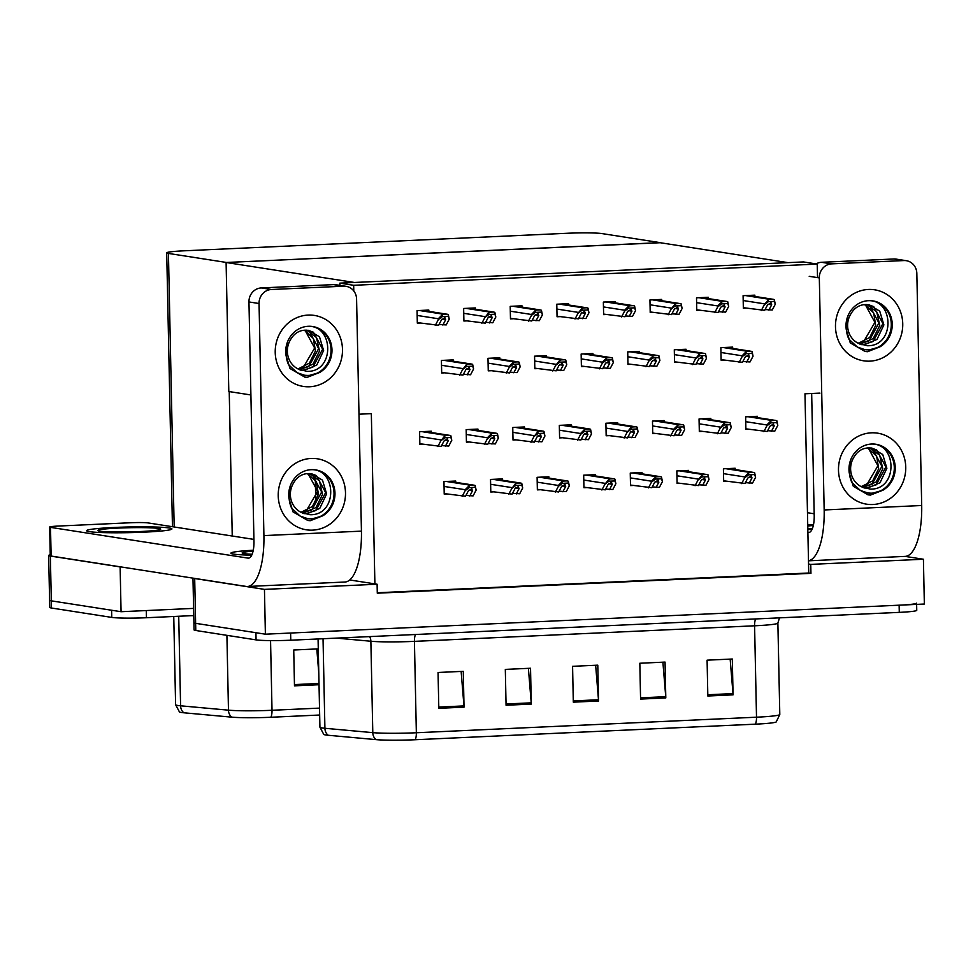 <?xml version="1.0" encoding="UTF-8"?>
<svg xmlns="http://www.w3.org/2000/svg" width="973" height="973" viewBox="0 0 973 973"><rect width="100%" height="100%" fill="white"/><g stroke="black" fill="none" stroke-linecap="round" stroke-linejoin="round"><path stroke-width="1.46" d="M358.988 414.206L371.333 413.634L374.897 583.885L377.11 584.238L377.293 593.189L810.947 573.352L810.752 564.389L808.551 564.048L804.975 393.797L819.947 393.116M349.745 579.969L374.897 583.885M377.11 584.238L264.449 589.383L265.386 634.189L195.634 623.328A26.952 1.788 178.8 0 1 193.907 622.732A26.952 1.788 178.8 0 0 195.634 623.328L255.923 632.718L256.069 639.881L195.78 630.492A26.952 1.788 178.8 0 1 194.065 629.908L192.97 578.132M264.449 589.383L194.685 578.521A26.952 1.788 178.8 0 1 193.25 578.181M905.145 556.398L923.413 559.244L924.35 604.038L265.386 634.189M923.413 559.244L810.752 564.389M377.293 592.752L808.733 573.012L808.551 564.048M808.733 573.012L810.947 573.352M754.89 296.449L754.866 295.147L743.092 295.695L743.348 308.234L745.987 308.113M757.432 417.599L757.395 416.298L745.634 416.833L745.89 429.385L748.529 429.263M708.308 298.589L708.283 297.276L696.51 297.823L696.777 310.363L699.417 310.241M710.849 419.728L710.825 418.426L699.052 418.962L699.319 431.513L701.947 431.392M661.737 300.718L661.713 299.416L649.94 299.952L650.207 312.491L652.834 312.369M664.279 421.856L664.243 420.555L652.482 421.102L652.737 433.642L655.376 433.52M615.155 302.846L615.131 301.545L603.357 302.08L603.625 314.632L606.264 314.51M568.585 304.975L568.56 303.673L556.787 304.208L557.055 316.76L559.682 316.639M428.862 311.372L428.825 310.071L417.064 310.606L417.32 323.145L419.959 323.024M477.974 430.382L477.938 429.081L466.176 429.616L466.432 442.168L469.071 442.046M524.544 428.254L524.52 426.952L512.747 427.488L513.014 440.039L515.654 439.918M571.127 426.125L571.09 424.824L559.329 425.359L559.584 437.899L562.224 437.777M617.697 423.997L617.673 422.696L605.899 423.231L606.167 435.77L608.794 435.649M475.432 309.244L475.408 307.93L463.635 308.477L463.902 321.017L466.529 320.895M522.002 307.103L521.978 305.802L510.205 306.349L510.472 318.889L513.112 318.767M431.392 432.511L431.367 431.209L419.594 431.757L419.862 444.296L422.501 444.175M732.669 348.419L732.645 347.118L720.871 347.653L721.127 360.192L723.766 360.071M735.199 469.558L735.174 468.256L723.401 468.791L723.669 481.343L726.308 481.221M686.087 350.548L686.062 349.246L674.289 349.781L674.557 362.321L677.196 362.199M688.629 471.686L688.604 470.385L676.831 470.932L677.099 483.472L679.726 483.35M639.516 352.676L639.492 351.375L627.719 351.91L627.974 364.461L630.613 364.34M592.934 354.804L592.91 353.503L581.136 354.038L581.404 366.59L584.043 366.468M546.364 356.933L546.34 355.631L534.566 356.179L534.822 368.718L537.461 368.597M453.211 361.202L453.187 359.901L441.414 360.436L441.681 372.975L444.308 372.854M502.323 480.212L502.299 478.911L490.526 479.446L490.793 491.997L493.42 491.876M548.906 478.084L548.869 476.782L537.108 477.317L537.364 489.869L540.003 489.747M499.781 359.073L499.757 357.76L487.984 358.307L488.251 370.847L490.891 370.725M642.046 473.827L642.022 472.525L630.249 473.06L630.516 485.6L633.155 485.478M595.476 475.955L595.452 474.654L583.678 475.189L583.946 487.728L586.573 487.619M455.753 482.34L455.717 481.039L443.956 481.586L444.211 494.126L446.85 494.004M817.235 264.084L803.418 261.932L339.845 283.143L353.661 285.296L817.235 264.084L817.527 277.609M353.661 285.296L353.783 290.976M339.845 283.143L339.881 285.369M250.9 394.965L228.801 391.523L226.101 262.491L659.743 242.654L788.033 262.637L354.379 282.474L226.101 262.491M193.761 615.568L146.437 617.733A26.952 1.788 178.8 0 1 111.749 617.405L111.603 610.241L51.314 600.852A26.952 1.788 178.8 0 1 49.587 600.256A26.952 1.788 178.8 0 0 51.314 600.852L121.066 611.713L120.129 566.906L50.365 556.045A26.952 1.788 178.8 0 1 48.65 555.461A26.952 1.788 178.8 0 1 50.231 554.817M146.437 617.733L146.291 610.558L193.615 608.393L121.066 611.713M660.168 242.642L602.08 233.593A26.952 1.788 -1.2 0 0 567.393 233.265L184.189 250.803A26.952 1.788 -1.2 0 0 166.711 252.846A26.952 1.788 -1.2 0 0 168.438 253.43L226.514 262.479L660.168 242.727M229.227 391.596L232.243 536.026M916.602 603.163A26.952 1.788 178.8 0 1 899.125 605.194L290.611 633.034L290.769 640.21A26.952 1.788 178.8 0 1 256.069 639.881M755.389 724.167L415.228 739.735A32.34 2.141 178.8 0 1 376.028 739.626L328.156 735.26A32.34 2.141 178.8 0 1 323.79 734.457L319.922 727.172A35.928 2.384 -1.2 0 0 324.909 728.278L372.793 732.645A35.928 2.384 -1.2 0 0 416.347 732.754L756.508 717.198A8.988 3.138 87.4 0 1 755.389 724.167A32.34 2.141 178.8 0 0 776.235 721.917L779.799 714.474L777.877 623.085A35.928 2.384 178.8 0 1 754.586 625.797L414.425 641.365A35.928 2.384 178.8 0 1 370.871 641.256L336.512 638.118M916.627 604.391L916.748 610.326A26.952 1.788 178.8 0 1 899.283 612.37L290.769 640.21M438.811 708.32L438.057 672.477L463.282 671.321L464.024 707.164L438.811 708.32M640.575 699.088L639.833 663.245L665.045 662.09L665.8 697.933L640.575 699.088M707.833 696.011L707.091 660.168L732.304 659.013L733.058 694.856L707.833 696.011M506.069 705.243L505.315 669.4L530.528 668.244L531.282 704.087L506.069 705.243M573.316 702.165L572.574 666.323L597.787 665.167L598.541 701.01L573.316 702.165M595.646 665.264L598.48 699.757A7.188 2.505 87.4 0 1 598.541 701.01M528.388 668.342L531.222 702.834A7.188 2.505 87.4 0 1 531.282 704.087M730.151 659.11L732.997 693.603A7.188 2.505 87.4 0 1 733.058 694.856M662.893 662.187L665.739 696.68A7.188 2.505 87.4 0 1 665.8 697.933M461.129 671.419L463.963 705.912A7.188 2.505 87.4 0 1 464.024 707.164M319.667 715.021L270.908 717.259A32.34 2.141 178.8 0 1 231.708 717.15L183.836 712.783A32.34 2.141 178.8 0 1 179.47 711.981L175.602 704.695A35.928 2.384 -1.2 0 0 180.589 705.802L228.473 710.168A35.928 2.384 -1.2 0 0 272.014 710.278L319.521 708.113M111.749 617.405L51.46 608.016A26.952 1.788 178.8 0 1 49.745 607.432L48.65 555.461M319.035 684.724L294.478 685.843L293.737 650L318.28 648.882M316.809 648.942L318.779 673.024M444.199 493.591L465.532 496.242L468.341 490.866L471.905 488.726M469.144 487.607L465.203 490.611L465.179 489.711L469.108 485.795A4.488 4.196 98.9 0 1 470.871 485.284L473.389 485.174A4.488 4.196 98.9 0 1 475.177 485.515L476.125 490.112L475.213 487.327L469.144 487.607L469.108 485.795M465.203 490.611L462.175 496.388M465.945 495.452L473.109 495.889L476.125 490.112M471.528 488.714L472.55 490.684L469.74 496.048M475.213 487.327L475.177 485.515M419.849 443.761L441.183 446.412L443.992 441.037L447.544 438.896M444.783 437.777L440.842 440.781L444.746 435.965A4.488 4.196 98.9 0 1 446.51 435.454L449.04 435.345A4.488 4.196 98.9 0 1 450.827 435.685L451.776 440.283L450.864 437.497L444.783 437.777L444.746 435.965M440.842 440.781L437.826 446.558M441.596 445.622L448.748 446.06L451.776 440.283M447.179 438.884L448.2 440.842L445.391 446.218M450.864 437.497L450.827 435.685M441.669 372.452L463.002 375.091L465.812 369.728L469.363 367.587M466.602 366.456L462.661 369.46L466.566 364.644A4.488 4.196 98.9 0 1 468.329 364.145L470.859 364.024A4.488 4.196 98.9 0 1 472.635 364.364L473.596 368.962L472.683 366.189L466.602 366.456L466.566 364.644M462.661 369.46L459.633 375.25M463.416 374.313L470.567 374.751L473.596 368.962M468.986 367.563L470.008 369.533L467.198 374.897M472.683 366.189L472.635 364.364M417.308 322.622L438.641 325.262L441.45 319.898L445.014 317.745M442.253 316.626L438.312 319.631L438.288 318.743L442.204 314.814A4.488 4.196 98.9 0 1 443.98 314.315L446.498 314.194A4.488 4.196 98.9 0 1 448.285 314.534L449.234 319.132L448.322 316.347L442.253 316.626L442.204 314.814M438.312 319.631L435.284 325.42M439.054 324.483L446.218 324.921L449.234 319.132M444.637 317.733L445.658 319.703L442.849 325.067M448.322 316.347L448.285 314.534M463.89 320.482L485.223 323.133L488.032 317.757L491.584 315.617M488.823 314.498L484.882 317.502L488.787 312.686A4.488 4.196 98.9 0 1 490.55 312.175L493.08 312.065A4.488 4.196 98.9 0 1 494.856 312.406L495.816 317.003L494.904 314.218L488.823 314.498L488.787 312.686M484.882 317.502L481.854 323.279M485.636 322.343L492.788 322.781L495.816 317.003M491.207 315.605L492.229 317.575L489.431 322.939M494.904 314.218L494.856 312.406M510.46 318.353L531.793 321.005L534.603 315.629L538.166 313.488M535.405 312.369L531.465 315.374L531.44 314.474L535.357 310.557A4.488 4.196 98.9 0 1 537.132 310.046L539.65 309.937A4.488 4.196 98.9 0 1 541.438 310.278L542.387 314.875L541.475 312.09L535.405 312.369L535.357 310.557M531.465 315.374L528.436 321.151M532.207 320.214L539.37 320.652L542.387 314.875M537.789 313.476L538.811 315.434L536.001 320.81M541.475 312.09L541.438 310.278M557.043 316.225L578.376 318.864L581.185 313.501L584.737 311.36M581.976 310.241L578.035 313.245L581.939 308.417A4.488 4.196 98.9 0 1 583.703 307.918L586.233 307.809A4.488 4.196 98.9 0 1 588.008 308.137L588.969 312.734L588.057 309.961L581.976 310.241L581.939 308.417M578.035 313.245L575.007 319.022M578.789 318.086L585.941 318.524L588.969 312.734M584.359 311.336L585.381 313.306L582.584 318.682M588.057 309.961L588.008 308.137M603.613 314.097L624.946 316.736L627.755 311.372L631.319 309.232M628.558 308.113L624.617 311.105L624.593 310.217L628.509 306.288A4.488 4.196 98.9 0 1 630.285 305.79L632.803 305.668A4.488 4.196 98.9 0 1 634.591 306.009L635.539 310.606L634.627 307.833L628.558 308.113L628.509 306.288M624.617 311.105L621.589 316.894M625.359 315.957L632.511 316.395L635.539 310.606M630.942 309.207L631.964 311.178L629.154 316.541M634.627 307.833L634.591 306.009M466.42 441.633L487.765 444.272L490.562 438.908L494.126 436.768M491.365 435.649L487.424 438.653L487.4 437.753L491.329 433.824A4.488 4.196 98.9 0 1 493.092 433.326L495.61 433.216A4.488 4.196 98.9 0 1 497.398 433.557L498.346 438.154L497.434 435.369L491.365 435.649L491.329 433.824M487.424 438.653L484.396 444.43M488.166 443.493L495.33 443.931L498.346 438.154M493.749 436.743L494.771 438.714L491.961 444.089M497.434 435.369L497.398 433.557M513.002 439.504L534.335 442.143L537.145 436.78L540.696 434.639M537.935 433.52L533.995 436.512L537.899 431.696A4.488 4.196 98.9 0 1 539.662 431.197L542.192 431.075A4.488 4.196 98.9 0 1 543.98 431.416L544.929 436.013L544.016 433.24L537.935 433.52L537.899 431.696M533.995 436.512L530.978 442.301M534.749 441.365L541.9 441.803L544.929 436.013M540.331 434.615L541.353 436.585L538.543 441.949M544.016 433.24L543.98 431.416M559.572 437.376L580.917 440.015L583.715 434.651L587.278 432.511M584.518 431.38L580.577 434.384L580.553 433.496L584.481 429.567A4.488 4.196 98.9 0 1 586.245 429.069L588.762 428.947A4.488 4.196 98.9 0 1 590.55 429.288L591.499 433.885L590.587 431.112L584.518 431.38L584.481 429.567M580.577 434.384L577.548 440.173M581.319 439.237L588.483 439.674L591.499 433.885M586.901 432.486L587.923 434.457L585.114 439.82M590.587 431.112L590.55 429.288M606.155 435.235L627.488 437.886L630.297 432.523L633.849 430.37M631.088 429.251L627.147 432.255L631.051 427.439A4.488 4.196 98.9 0 1 632.815 426.94L635.345 426.819A4.488 4.196 98.9 0 1 637.133 427.159L638.081 431.757L637.169 428.971L631.088 429.251L631.051 427.439M627.147 432.255L624.131 438.045M627.901 437.096L635.053 437.534L638.081 431.757M633.484 430.358L634.505 432.328L631.696 437.692M637.169 428.971L637.133 427.159M490.781 491.462L512.114 494.114L514.924 488.738L518.475 486.597M515.714 485.478L511.774 488.482L515.678 483.654A4.488 4.196 98.9 0 1 517.441 483.155L519.971 483.046A4.488 4.196 98.9 0 1 521.759 483.386L522.708 487.984L521.796 485.199L515.714 485.478L515.678 483.654M511.774 488.482L508.745 494.26M512.528 493.323L519.679 493.761L522.708 487.984M518.098 486.585L519.12 488.543L516.322 493.919M521.796 485.199L521.759 483.386M537.351 489.334L558.684 491.973L561.494 486.609L565.058 484.469M562.297 483.35L558.356 486.354L558.332 485.454L562.248 481.526A4.488 4.196 98.9 0 1 564.024 481.027L566.541 480.917A4.488 4.196 98.9 0 1 568.329 481.246L569.278 485.843L568.366 483.07L562.297 483.35L562.248 481.526M558.356 486.354L555.328 492.131M559.098 491.195L566.262 491.633L569.278 485.843M564.681 484.445L565.702 486.415L562.893 491.791M568.366 483.07L568.329 481.246M583.934 487.205L605.267 489.845L608.076 484.481L611.628 482.34M608.867 481.209L604.926 484.213L608.83 479.397A4.488 4.196 98.9 0 1 610.594 478.898L613.124 478.777A4.488 4.196 98.9 0 1 614.9 479.117L615.86 483.715L614.948 480.942L608.867 481.209L608.83 479.397M604.926 484.213L601.898 490.003M605.68 489.066L612.832 489.504L615.86 483.715M611.251 482.316L612.272 484.286L609.475 489.65M614.948 480.942L614.9 479.117M488.239 370.312L509.572 372.963L512.382 367.587L515.933 365.447M513.172 364.328L509.244 367.332L509.22 366.444L513.136 362.515A4.488 4.196 98.9 0 1 514.912 362.017L517.429 361.895A4.488 4.196 98.9 0 1 519.217 362.236L520.166 366.833L519.254 364.048L513.172 364.328L513.136 362.515M509.244 367.332L506.215 373.121M509.986 372.173L517.137 372.61L520.166 366.833M515.568 365.434L516.59 367.405L513.78 372.768M519.254 364.048L519.217 362.236M534.822 368.183L556.155 370.835L558.964 365.459L562.516 363.318M559.755 362.199L555.814 365.203L559.718 360.387A4.488 4.196 98.9 0 1 561.482 359.876L564.012 359.767A4.488 4.196 98.9 0 1 565.787 360.107L566.748 364.705L565.824 361.92L559.755 362.199L559.718 360.387M555.814 365.203L552.786 370.981M556.568 370.044L563.72 370.482L566.748 364.705M562.139 363.306L563.16 365.264L560.351 370.64M565.824 361.92L565.787 360.107M581.392 366.055L602.725 368.694L605.534 363.33L609.086 361.19M606.325 360.071L602.396 363.075L602.372 362.175L606.288 358.246A4.488 4.196 98.9 0 1 608.064 357.748L610.582 357.638A4.488 4.196 98.9 0 1 612.37 357.979L613.318 362.576L612.406 359.791L606.325 360.071L606.288 358.246M602.396 363.075L599.368 368.852M603.138 367.916L610.29 368.353L613.318 362.576M608.721 361.165L609.743 363.136L606.933 368.512M612.406 359.791L612.37 357.979M868.366 289.455A35.928 33.581 -81.1 0 1 902.737 323.754A35.928 33.581 -81.1 0 1 869.862 361.141A35.928 33.581 -81.1 0 1 835.479 326.831A35.928 33.581 -81.1 0 1 868.366 289.455A35.928 33.581 -81.1 0 1 874.642 289.796A35.928 33.581 -81.1 0 1 902.664 327.123A35.928 33.581 -81.1 0 1 869.862 361.141A35.928 33.581 -81.1 0 1 863.586 360.801A35.928 33.581 -81.1 0 1 835.564 323.474A35.928 33.581 -81.1 0 1 868.366 289.455M871.37 432.827A35.928 33.581 -81.1 0 1 905.741 467.125A35.928 33.581 -81.1 0 1 872.866 504.513A35.928 33.581 -81.1 0 1 838.483 470.202A35.928 33.581 -81.1 0 1 871.37 432.827A35.928 33.581 -81.1 0 1 877.646 433.167A35.928 33.581 -81.1 0 1 905.668 470.494A35.928 33.581 -81.1 0 1 872.866 504.513A35.928 33.581 -81.1 0 1 866.59 504.172A35.928 33.581 -81.1 0 1 838.568 466.845A35.928 33.581 -81.1 0 1 871.37 432.827M807.821 529.434A42.666 2.822 -1.2 0 0 811.981 529.543A42.666 2.822 178.8 0 1 807.821 529.434M808.478 560.776A53.892 18.828 -92.6 0 0 824.167 509.961L921.699 505.51L916.834 273.425A13.476 12.588 98.9 0 0 906.301 260.691A13.476 12.588 98.9 0 0 903.941 260.557L893.846 258.988A13.476 12.588 -81.1 0 1 896.194 259.122L906.301 260.691M816.055 263.902A13.476 12.588 -81.1 0 1 821.54 262.296L831.635 263.865L903.941 260.557M831.635 263.865A13.476 12.588 98.9 0 0 819.315 277.889L809.208 276.32M824.167 509.961L819.315 277.889M821.54 262.296L893.846 258.988M811.664 393.493L814.219 515.556A17.964 6.276 87.4 0 1 808.733 532.523A17.964 6.276 87.4 0 1 808.283 532.499L807.882 532.438M813.525 524.593A42.666 2.822 -1.2 0 0 807.724 524.958A42.666 2.822 178.8 0 1 813.525 524.593M814.182 513.768L807.468 512.722M921.699 505.51A53.892 18.828 87.4 0 1 905.218 556.386L808.478 560.813M308.1 315.082A35.928 33.581 -81.1 0 1 342.484 349.392A35.928 33.581 -81.1 0 1 309.609 386.768A35.928 33.581 -81.1 0 1 275.225 352.469A35.928 33.581 -81.1 0 1 308.1 315.082A35.928 33.581 -81.1 0 1 314.388 315.422A35.928 33.581 -81.1 0 1 342.411 352.749A35.928 33.581 -81.1 0 1 309.609 386.768A35.928 33.581 -81.1 0 1 303.333 386.427A35.928 33.581 -81.1 0 1 275.298 349.112A35.928 33.581 -81.1 0 1 308.1 315.082M311.105 458.453A35.928 33.581 -81.1 0 1 345.488 492.764A35.928 33.581 -81.1 0 1 312.613 530.139A35.928 33.581 -81.1 0 1 278.229 495.841A35.928 33.581 -81.1 0 1 311.105 458.453A35.928 33.581 -81.1 0 1 317.393 458.794A35.928 33.581 -81.1 0 1 345.415 496.121A35.928 33.581 -81.1 0 1 312.613 530.139A35.928 33.581 -81.1 0 1 306.325 529.799A35.928 33.581 -81.1 0 1 278.302 492.472A35.928 33.581 -81.1 0 1 311.105 458.453M89.334 531.635A42.666 2.822 -1.2 0 0 136.913 532.438A42.666 2.822 -1.2 0 0 171.917 528.923A42.666 2.822 -1.2 0 0 169.205 527.986A42.666 2.822 -1.2 0 0 121.613 527.184A42.666 2.822 -1.2 0 0 86.609 530.699A42.666 2.822 -1.2 0 0 89.334 531.635A42.666 2.822 178.8 0 1 86.609 530.699A42.666 2.822 178.8 0 1 121.613 527.184A42.666 2.822 178.8 0 1 169.205 527.986A42.666 2.822 178.8 0 1 171.917 528.923A42.666 2.822 178.8 0 1 136.913 532.438A42.666 2.822 178.8 0 1 89.334 531.635M233.654 554.111A42.666 2.822 -1.2 0 0 251.727 555.169A42.666 2.822 178.8 0 1 233.654 554.111A42.666 2.822 178.8 0 1 230.929 553.175A42.666 2.822 -1.2 0 0 233.654 554.111M49.659 527.074A13.476 0.888 -1.2 0 0 50.511 527.366L51.119 556.045A13.476 0.888 178.8 0 1 50.255 555.753L49.659 527.074A13.476 0.888 -1.2 0 1 58.392 526.052L130.698 522.744A13.476 0.888 -1.2 0 1 148.042 522.915L253.929 539.395M51.119 556.045L246.096 586.415A53.892 18.828 -92.6 0 0 247.434 586.488A53.892 18.828 -92.6 0 0 263.914 535.6L259.049 303.515L248.954 301.946L253.965 541.195A17.964 6.276 87.4 0 1 248.468 558.149A17.964 6.276 87.4 0 1 248.03 558.125L50.511 527.366M263.914 535.6L361.433 531.136L356.58 299.052A13.476 12.588 98.9 0 0 346.035 286.317A13.476 12.588 98.9 0 0 343.688 286.196L333.581 284.615A13.476 12.588 -81.1 0 1 335.94 284.748L346.035 286.317M248.954 301.946A13.476 12.588 -81.1 0 1 261.287 287.923L271.382 289.504L343.688 286.196M271.382 289.504A13.476 12.588 98.9 0 0 259.049 303.515M261.287 287.923L333.581 284.615M253.272 550.219A42.666 2.822 -1.2 0 0 230.929 553.175A42.666 2.822 178.8 0 1 253.272 550.219M361.433 531.136A53.892 18.828 87.4 0 1 344.965 582.024L247.434 586.488M863.963 487.899L866.335 487.959L876.114 484.858L885.917 466.991L876.722 449.988L871.334 448.006M864.158 487.972L867.344 488.118L880.006 482.778L886.877 468.268L882.742 454.513L871.917 448.079L868.5 447.908C861.373 448.212 856.033 452.214 852.457 459.937C848.565 467.028 848.359 474.544 851.825 482.462L860.363 490.441L867.892 493.007L872.331 493.262L883.01 490.173L870.47 495.075L868.038 494.831L853.285 486.269L849.271 473.036A24.702 23.084 -81.1 0 1 871.601 444.029A24.702 23.084 -81.1 0 1 875.919 444.26A24.702 23.084 -81.1 0 1 894.941 464.17A24.702 23.084 -81.1 0 1 883.01 490.173M862.577 487.327L872.112 484.238L881.915 466.359L872.708 449.356L869.375 447.884M862.966 487.497L876.211 481.963L882.779 468.755L879.714 455.255L869.886 447.896M867.308 448.018L868.694 448.735L877.901 465.739L867.101 484.213A20.311 18.974 -81.1 0 1 860.935 486.5M861.3 486.682L872.708 480.832L878.692 468.718L876.649 456.264L867.831 447.957M875.445 444.187A24.702 23.084 -81.1 0 1 894.223 470.032A24.702 23.084 -81.1 0 1 871.686 493.165A24.702 23.084 -81.1 0 1 867.624 492.97M870.567 444.114C897.203 441.973 898.468 490.027 870.251 489.103L861.579 486.828A20.311 18.974 -81.1 0 1 852.457 459.937M867.88 494.807L870.47 495.075M812.382 528.631A31.44 2.08 178.8 0 1 807.797 528.363M807.748 526.04A31.44 2.08 178.8 0 1 813.331 525.505M158.696 528.461A31.44 2.08 178.8 0 1 160.63 529.288A31.44 2.08 178.8 0 1 133.873 531.781A31.44 2.08 178.8 0 1 99.842 531.161A31.44 2.08 178.8 0 1 97.908 530.601A31.44 2.08 178.8 0 1 122.61 527.913A31.44 2.08 178.8 0 1 158.696 528.461M252.129 554.257A31.44 2.08 178.8 0 1 244.162 553.637A31.44 2.08 178.8 0 1 242.228 553.078A31.44 2.08 178.8 0 1 253.077 551.132M860.959 344.527L863.331 344.588L873.109 341.487L882.912 323.62L873.718 306.617L868.33 304.634M861.154 344.6L864.34 344.746L877.001 339.419L883.885 324.897L879.738 311.141L868.913 304.707L865.496 304.549C858.368 304.841 853.029 308.855 849.453 316.578C845.561 323.668 845.355 331.173 848.821 339.091L857.359 347.069L864.888 349.635L869.327 349.891L880.006 346.814L867.466 351.715L865.033 351.46L850.28 342.897L846.279 329.665A24.702 23.084 -81.1 0 1 868.597 300.657A24.702 23.084 -81.1 0 1 872.915 300.888A24.702 23.084 -81.1 0 1 891.937 320.798A24.702 23.084 -81.1 0 1 880.006 346.814M859.573 343.956L869.108 340.866L878.911 323L869.704 305.996L866.384 304.525M859.974 344.126L873.207 338.592L879.774 325.383L876.709 311.883L866.894 304.525M864.316 304.646L865.702 305.364L874.897 322.367L864.097 340.842A20.311 18.974 -81.1 0 1 857.931 343.128M858.295 343.311L869.704 337.473L875.688 325.347L873.645 312.892L864.827 304.598M872.44 300.827A24.702 23.084 -81.1 0 1 891.219 326.66A24.702 23.084 -81.1 0 1 868.682 349.794A24.702 23.084 -81.1 0 1 864.62 349.599M867.563 300.742C894.199 298.602 895.464 346.656 867.247 345.731L858.575 343.457A20.311 18.974 -81.1 0 1 849.453 316.578M864.875 351.435L867.466 351.715M303.71 513.537L306.081 513.586L315.86 510.497L325.663 492.618L316.456 475.615L311.068 473.632M303.904 513.598L307.079 513.744L319.752 508.417L326.624 493.907L322.489 480.139L311.664 473.717L308.234 473.547C301.119 473.839 295.78 477.852 292.204 485.576C288.312 492.666 288.093 500.171 291.572 508.088L300.11 516.067L307.626 518.633L312.078 518.889L322.756 515.812L310.217 520.713L307.784 520.458L293.019 511.895L289.017 498.663A24.702 23.084 -81.1 0 1 311.348 469.655A24.702 23.084 -81.1 0 1 315.666 469.886A24.702 23.084 -81.1 0 1 334.676 489.796A24.702 23.084 -81.1 0 1 322.756 515.812M302.323 512.953L311.846 509.864L321.649 491.997L312.455 474.994L309.122 473.523M302.712 513.136L315.957 507.59L322.525 494.381L319.448 480.881L309.633 473.523M307.054 473.644L308.441 474.362L317.648 491.365L306.848 509.84A20.311 18.974 -81.1 0 1 300.681 512.126M301.034 512.321L312.455 506.471L318.439 494.345L316.395 481.89L307.577 473.596M315.191 469.825A24.702 23.084 -81.1 0 1 333.958 495.658A24.702 23.084 -81.1 0 1 311.433 518.791A24.702 23.084 -81.1 0 1 307.371 518.597M310.314 469.74C336.938 467.599 338.215 515.654 309.986 514.729L301.326 512.455A20.311 18.974 -81.1 0 1 292.204 485.576M307.626 520.433L310.217 520.713M300.706 370.166L303.077 370.214L312.856 367.125L322.659 349.246L313.452 332.243L308.076 330.261M300.9 370.239L304.075 370.372L316.748 365.045L323.62 350.535L319.485 336.767L308.66 330.346L305.23 330.175C298.115 330.467 292.776 334.481 289.2 342.204C285.308 349.295 285.089 356.799 288.567 364.717L297.106 372.695L304.634 375.274L309.073 375.529L319.752 372.44L307.213 377.342L304.78 377.098L290.027 368.536L286.013 355.291A24.702 23.084 -81.1 0 1 308.344 326.283A24.702 23.084 -81.1 0 1 312.661 326.527A24.702 23.084 -81.1 0 1 331.671 346.437A24.702 23.084 -81.1 0 1 319.752 372.44M299.319 369.582L308.842 366.493L318.645 348.626L309.45 331.623L306.118 330.151M299.708 369.764L312.953 364.218L319.521 351.01L316.444 337.509L306.629 330.163M304.05 330.285L305.437 331.002L314.644 348.006L303.844 366.468A20.311 18.974 -81.1 0 1 297.677 368.755M298.042 368.949L309.45 363.099L315.434 350.973L313.391 338.531L304.573 330.224M312.187 326.454A24.702 23.084 -81.1 0 1 330.954 352.287A24.702 23.084 -81.1 0 1 308.429 375.42A24.702 23.084 -81.1 0 1 304.367 375.225M307.31 326.369C333.934 324.228 335.211 372.294 306.982 371.358L298.322 369.083A20.311 18.974 -81.1 0 1 289.2 342.204M304.622 377.074L307.213 377.342M652.725 433.107L674.07 435.758L676.867 430.382L680.431 428.242M677.67 427.123L673.73 430.127L673.705 429.227L677.634 425.31A4.488 4.196 98.9 0 1 679.397 424.8L681.915 424.69A4.488 4.196 98.9 0 1 683.703 425.031L684.651 429.628L683.739 426.843L677.67 427.123L677.634 425.31M673.73 430.127L670.701 435.904M674.471 434.967L681.635 435.405L684.651 429.628M680.054 428.229L681.076 430.2L678.266 435.563M683.739 426.843L683.703 425.031M699.307 430.978L720.64 433.617L723.45 428.254L727.001 426.113M724.24 424.994L720.3 427.998L724.204 423.17A4.488 4.196 98.9 0 1 725.967 422.671L728.497 422.562A4.488 4.196 98.9 0 1 730.285 422.902L731.234 427.5L730.322 424.714L724.24 424.994L724.204 423.17M720.3 427.998L717.271 433.776M721.054 432.839L728.205 433.277L731.234 427.5M726.636 426.089L727.658 428.059L724.849 433.435M730.322 424.714L730.285 422.902M745.877 428.85L767.211 431.489L770.02 426.125L773.584 423.985M770.823 422.866L766.882 425.858L766.858 424.97L770.774 421.041A4.488 4.196 98.9 0 1 772.55 420.543L775.067 420.433A4.488 4.196 98.9 0 1 776.855 420.762L777.804 425.359L776.892 422.586L770.823 422.866L770.774 421.041M766.882 425.858L763.854 431.647M767.624 430.711L774.788 431.148L777.804 425.359M773.207 423.96L774.228 425.931L771.419 431.294M776.892 422.586L776.855 420.762M650.195 311.968L671.528 314.607L674.338 309.244L677.889 307.091M675.128 305.972L671.188 308.976L675.092 304.16A4.488 4.196 98.9 0 1 676.855 303.661L679.385 303.54A4.488 4.196 98.9 0 1 681.161 303.88L682.122 308.477L681.209 305.692L675.128 305.972L675.092 304.16M671.188 308.976L668.159 314.766M671.942 313.829L679.093 314.267L682.122 308.477M677.512 307.079L678.534 309.049L675.724 314.413M681.209 305.692L681.161 303.88M696.765 309.828L718.098 312.479L720.908 307.103L724.471 304.963M721.698 303.844L717.77 306.848L717.746 305.948L721.662 302.031A4.488 4.196 98.9 0 1 723.438 301.533L725.955 301.411A4.488 4.196 98.9 0 1 727.743 301.752L728.692 306.349L727.78 303.564L721.698 303.844L721.662 302.031M717.77 306.848L714.741 312.625M718.512 311.688L725.663 312.126L728.692 306.349M724.094 304.95L725.116 306.921L722.307 312.284M727.78 303.564L727.743 301.752M743.348 307.699L764.681 310.351L767.49 304.975L771.042 302.834M768.281 301.715L764.34 304.719L768.244 299.903A4.488 4.196 98.9 0 1 770.008 299.392L772.538 299.283A4.488 4.196 98.9 0 1 774.313 299.623L775.274 304.221L774.35 301.435L768.281 301.715L768.244 299.903M764.34 304.719L761.312 310.496M765.094 309.56L772.246 309.998L775.274 304.221M770.665 302.822L771.686 304.78L768.877 310.156M774.35 301.435L774.313 299.623M627.974 363.926L649.307 366.566L652.117 361.202L655.668 359.061M652.907 357.942L648.967 360.934L648.942 360.046L652.871 356.118A4.488 4.196 98.9 0 1 654.634 355.619L657.164 355.498A4.488 4.196 98.9 0 1 658.94 355.838L659.901 360.436L658.976 357.663L652.907 357.942L652.871 356.118M648.967 360.934L645.938 366.724M649.709 365.787L656.872 366.225L659.901 360.436M655.291 359.037L656.313 361.007L653.503 366.371M658.976 357.663L658.94 355.838M674.544 361.798L695.877 364.437L698.687 359.073L702.238 356.933M699.478 355.802L695.537 358.806L699.441 353.99A4.488 4.196 98.9 0 1 701.217 353.491L703.734 353.369A4.488 4.196 98.9 0 1 705.522 353.71L706.471 358.307L705.559 355.534L699.478 355.802L699.441 353.99M695.537 358.806L692.521 364.595M696.291 363.659L703.443 364.097L706.471 358.307M701.874 356.909L702.895 358.879L700.086 364.243M705.559 355.534L705.522 353.71M721.115 359.657L742.46 362.309L745.269 356.945L748.821 354.792M746.06 353.673L742.119 356.677L742.095 355.79L746.023 351.861A4.488 4.196 98.9 0 1 747.787 351.362L750.305 351.241A4.488 4.196 98.9 0 1 752.093 351.581L753.053 356.179L752.129 353.394L746.06 353.673L746.023 351.861M742.119 356.677L739.091 362.467M742.861 361.518L750.025 361.956L753.053 356.179M748.444 354.78L749.465 356.75L746.656 362.114M752.129 353.394L752.093 351.581M630.504 485.065L651.837 487.716L654.647 482.353L658.21 480.2M655.449 479.081L651.509 482.085L651.484 481.197L655.401 477.269A4.488 4.196 98.9 0 1 657.176 476.77L659.694 476.648A4.488 4.196 98.9 0 1 661.482 476.989L662.431 481.586L661.518 478.801L655.449 479.081L655.401 477.269M651.509 482.085L648.48 487.874M652.251 486.938L659.414 487.364L662.431 481.586M657.833 480.188L658.855 482.158L656.045 487.522M661.518 478.801L661.482 476.989M677.086 482.936L698.419 485.588L701.229 480.212L704.78 478.071M702.02 476.952L698.079 479.957L701.983 475.14A4.488 4.196 98.9 0 1 703.747 474.629L706.276 474.52A4.488 4.196 98.9 0 1 708.052 474.86L709.013 479.458L708.101 476.673L702.02 476.952L701.983 475.14M698.079 479.957L695.05 485.734M698.833 484.797L705.984 485.235L709.013 479.458M704.403 478.059L705.425 480.03L702.628 485.393M708.101 476.673L708.052 474.86M723.657 480.808L744.99 483.459L747.799 478.084L751.363 475.943M748.602 474.824L744.661 477.828L744.637 476.928L748.553 473A4.488 4.196 98.9 0 1 750.329 472.501L752.847 472.392A4.488 4.196 98.9 0 1 754.634 472.732L755.583 477.329L754.671 474.544L748.602 474.824L748.553 473M744.661 477.828L741.633 483.605M745.403 482.669L752.555 483.107L755.583 477.329M750.986 475.931L752.007 477.889L749.198 483.265M754.671 474.544L754.634 472.732M317.174 486.743L317.344 494.771M194.685 578.521L195.78 630.492M50.365 556.045L51.46 608.016M168.438 253.43L174.167 526.977M415.228 739.735A8.988 3.138 -92.6 0 0 416.347 732.754L414.425 641.365A8.988 3.138 87.4 0 1 415.483 634.493M376.028 739.626A8.988 7.723 -84.8 0 1 372.793 732.645L370.871 641.256A8.988 7.723 95.2 0 0 369.618 636.597M755.644 618.937A8.988 3.138 87.4 0 0 754.586 625.797L756.508 717.198A35.928 2.384 -1.2 0 0 779.799 714.474M328.156 735.26A8.988 7.723 -84.8 0 1 324.909 728.278L323.036 638.726M899.283 612.37L899.125 605.194M573.292 700.913L598.48 699.757M640.55 697.836L665.739 696.68M707.809 694.758L732.997 693.603M506.033 703.99L531.222 702.834M438.774 707.067L463.963 705.912M270.908 717.259A8.988 3.138 -92.6 0 0 272.014 710.278L270.555 640.587M231.708 717.15A8.988 7.723 -84.8 0 1 228.473 710.168L226.904 635.345M183.836 712.783A8.988 7.723 -84.8 0 1 180.589 705.802L178.716 616.25M193.761 615.775L192.192 615.641M294.454 684.591L318.998 683.472M444.053 486.427L465.179 489.711M446.364 481.477L470.871 485.284M448.881 481.355L473.389 485.174M468.889 490.112L472.55 490.684M419.704 436.597L440.83 439.881M422.002 431.647L446.51 435.454M424.52 431.526L449.04 435.345M444.539 440.283L448.2 440.842M441.511 365.276L462.649 368.572M443.822 360.326L468.329 364.145M446.339 360.205L470.859 364.024M466.347 368.962L470.008 369.533M417.162 315.447L438.288 318.743M419.46 310.496L443.98 314.315M421.99 310.375L446.498 314.194M441.997 319.132L445.658 319.703M463.732 313.318L484.87 316.602M466.043 308.368L490.55 312.175M468.56 308.246L493.08 312.065M488.568 317.003L492.229 317.575M510.314 311.19L531.44 314.474M512.613 306.227L537.132 310.046M515.143 306.118L539.65 309.937M535.15 314.875L538.811 315.434M556.884 309.061L578.023 312.345M559.195 304.099L583.703 307.918M561.713 303.99L586.233 307.809M581.72 312.734L585.381 313.306M603.467 306.921L624.593 310.217M605.765 301.971L630.285 305.79M608.295 301.861L632.803 305.668M628.303 310.606L631.964 311.178M466.274 434.469L487.4 437.753M468.585 429.507L493.092 433.326M471.102 429.397L495.61 433.216M491.11 438.142L494.771 438.714M512.844 432.328L533.982 435.624M515.155 427.378L539.662 431.197M517.672 427.269L542.192 431.075M537.68 436.013L541.353 436.585M559.426 430.2L580.553 433.496M561.737 425.25L586.245 429.069M564.255 425.128L588.762 428.947M584.262 433.885L587.923 434.457M605.997 428.071L627.135 431.367M608.307 423.121L632.815 426.94M610.825 423L635.345 426.819M630.832 431.757L634.505 432.328M490.623 484.299L511.762 487.582M492.934 479.336L517.441 483.155M495.452 479.227L519.971 483.046M515.459 487.972L519.12 488.543M537.205 482.158L558.332 485.454M539.504 477.208L564.024 481.027M542.034 477.098L566.541 480.917M562.041 485.843L565.702 486.415M583.776 480.03L604.914 483.326M586.087 475.079L610.594 478.898M588.604 474.958L613.124 478.777M608.611 483.715L612.272 484.286M488.093 363.148L509.22 366.444M490.392 358.198L514.912 362.017M492.922 358.076L517.429 361.895M512.929 366.833L516.59 367.405M534.663 361.019L555.802 364.303M536.974 356.069L561.482 359.876M539.492 355.948L564.012 359.767M559.499 364.705L563.16 365.264M581.246 358.891L602.372 362.175M583.545 353.929L608.064 357.748M586.074 353.819L610.582 357.638M606.082 362.564L609.743 363.136M808.283 532.499L809.171 532.462M248.03 558.125L248.918 558.088M652.579 425.943L673.705 429.227M654.89 420.993L679.397 424.8M657.407 420.871L681.915 424.69M677.415 429.628L681.076 430.2M699.149 423.814L720.288 427.098M701.46 418.852L725.967 422.671M703.978 418.743L728.497 422.562M723.985 427.488L727.658 428.059M745.732 421.674L766.858 424.97M748.03 416.724L772.55 420.543M750.56 416.614L775.067 420.433M770.567 425.359L774.228 425.931M650.037 304.792L671.175 308.088M652.348 299.842L676.855 303.661M654.865 299.72L679.385 303.54M674.873 308.477L678.534 309.049M696.619 302.664L717.746 305.948M698.918 297.714L723.438 301.533M701.448 297.592L725.955 301.411M721.455 306.349L725.116 306.921M743.19 300.535L764.328 303.819M745.5 295.573L770.008 299.392M748.018 295.464L772.538 299.283M768.025 304.221L771.686 304.78M627.816 356.75L648.942 360.046M630.127 351.8L654.634 355.619M632.645 351.691L657.164 355.498M652.652 360.436L656.313 361.007M674.398 354.622L695.525 357.918M676.697 349.672L701.217 353.491M679.227 349.55L703.734 353.369M699.234 358.307L702.895 358.879M720.969 352.494L742.095 355.79M723.28 347.543L747.787 351.362M725.797 347.422L750.305 351.241M745.805 356.179L749.465 356.75M630.358 477.901L651.484 481.197M632.657 472.951L657.176 476.77M635.187 472.829L659.694 476.648M655.194 481.586L658.855 482.158M676.928 475.773L698.067 479.057M679.239 470.823L703.747 474.629M681.757 470.701L706.276 474.52M701.764 479.458L705.425 480.03M723.511 473.644L744.637 476.928M725.809 468.682L750.329 472.501M728.339 468.572L752.847 472.392M748.346 477.317L752.007 477.889M315.361 481.684L315.751 500.013M166.711 252.846L172.452 526.709M319.922 727.172L318.074 638.957M777.877 623.085L779.482 617.843M175.602 704.695L173.753 616.481M449.271 481.343L474.179 485.211M424.921 431.513L449.818 435.381M446.741 360.192L471.637 364.072M422.379 310.363L447.288 314.243M468.962 308.234L493.858 312.114M515.532 306.094L540.441 309.973M562.114 303.965L587.011 307.845M608.684 301.837L633.593 305.717M471.491 429.373L496.4 433.253M518.074 427.244L542.97 431.124M564.644 425.116L589.553 428.996M611.226 422.987L636.123 426.867M495.853 479.203L520.75 483.082M542.423 477.074L567.332 480.954M589.006 474.946L613.902 478.825M493.311 358.064L518.22 361.944M539.893 355.936L564.79 359.803M586.464 353.795L611.372 357.675M657.797 420.859L682.705 424.727M704.379 418.718L729.276 422.598M750.949 416.59L775.858 420.47M655.267 299.708L680.163 303.588M701.837 297.58L726.746 301.46M748.419 295.439L773.316 299.319M633.046 351.667L657.943 355.546M679.616 349.538L704.525 353.418M726.199 347.41L751.095 351.289M635.576 472.817L660.485 476.697M682.158 470.689L707.055 474.556M728.728 468.548L753.637 472.428"/></g></svg>
